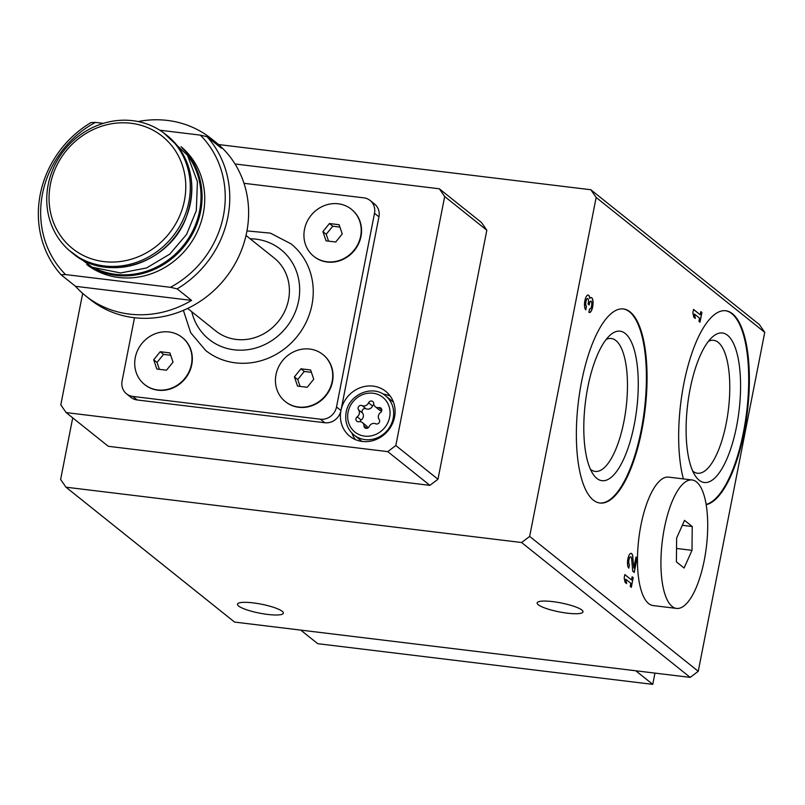 <?xml version="1.0" encoding="UTF-8"?>
<svg xmlns="http://www.w3.org/2000/svg" width="805" height="805" viewBox="0 0 805 805"><rect width="100%" height="100%" fill="white"/><g stroke="black" fill="none" stroke-linecap="round" stroke-linejoin="round"><path stroke-width="1.21" d="M159.803 130.209L200.314 135.129A97.033 89.134 128.7 0 1 170.459 287.305L65.577 274.575A97.033 89.134 128.7 0 1 95.433 122.4L103.362 123.356M181.014 146.671A75.469 69.321 128.7 0 1 187.082 248.161A75.469 69.321 128.7 0 1 86.739 264.523M200.314 135.129L207.016 136.699A100.625 92.434 128.7 0 1 177.16 288.874L170.459 287.305M65.577 274.575L61.1 274.787A100.625 92.434 128.7 0 1 40.25 194.347A100.625 92.434 128.7 0 1 90.955 122.602L95.433 122.4M207.016 136.699L221.435 148.231A100.625 92.434 -51.3 0 0 211.333 138.702L215.77 142.254A100.625 92.434 128.7 0 1 225.088 278.56A100.625 92.434 128.7 0 1 90.049 299.4L85.622 295.848A100.625 92.434 -51.3 0 0 191.58 300.406L75.519 286.318A100.625 92.434 -51.3 0 0 85.622 295.848M211.333 138.702A100.625 92.434 -51.3 0 0 138.098 121.545M177.16 288.874L191.58 300.406M61.1 274.787L75.519 286.318M134.495 317.733L122.098 380.956A14.379 13.202 -51.3 0 0 126.516 393.816L130.953 397.358A14.379 13.202 -51.3 0 0 137.222 399.974L324.828 422.746A14.379 13.202 -51.3 0 0 340.948 410.54L378.944 216.857A14.379 13.202 -51.3 0 0 374.526 204.007L370.089 200.455A14.379 13.202 -51.3 0 0 363.82 197.849L243.996 183.299M126.516 393.816A14.379 13.202 -51.3 0 0 132.785 396.422L320.39 419.204A14.379 13.202 -51.3 0 0 336.51 406.988L374.506 213.305A14.379 13.202 -51.3 0 0 370.089 200.455M313.93 256.423A30.117 27.662 -51.3 0 0 314.091 256.564A30.117 27.662 -51.3 0 0 360.982 236.449A30.117 27.662 -51.3 0 0 351.715 209.531A30.117 27.662 -51.3 0 0 351.554 209.401M144.719 384.609A30.117 27.662 -51.3 0 0 144.88 384.74A30.117 27.662 -51.3 0 0 191.771 364.635A30.117 27.662 -51.3 0 0 182.514 337.708A30.117 27.662 -51.3 0 0 182.343 337.577M285.433 401.685A30.117 27.662 -51.3 0 0 285.594 401.826A30.117 27.662 -51.3 0 0 332.485 381.711A30.117 27.662 -51.3 0 0 323.218 354.794A30.117 27.662 -51.3 0 0 323.057 354.663M183.389 310.378L190.705 332.727L205.647 350.457A68.284 62.72 -51.3 0 0 311.958 304.864A68.284 62.72 -51.3 0 0 290.957 243.814L270.379 233.128L246.964 230.904M387.769 451.635L429.91 485.355L108.293 446.302L66.141 412.593L387.769 451.635L395.819 445.527L444.682 196.511L439.339 188.783L235.02 163.979M429.91 485.355L437.97 479.247L395.819 445.527M437.97 479.247L486.824 230.23L444.682 196.511M486.824 230.23L481.481 222.502L439.339 188.783M82.674 293.382L60.798 404.855L66.141 412.593M340.948 410.54A28.749 26.404 128.7 0 1 385.706 391.341A28.749 26.404 128.7 0 1 388.372 430.293A28.749 26.404 128.7 0 1 349.793 436.24A28.749 26.404 128.7 0 1 340.948 410.54L336.51 406.988M72.712 417.845L60.627 479.468L65.97 487.196L521.6 542.52L529.66 536.412L596.153 197.467L590.81 189.739L218.517 144.538M538.304 604.756A23.355 4.558 11.1 0 1 537.156 602.905A23.355 4.558 11.1 0 1 560.954 602.925A23.355 4.558 11.1 0 1 583.001 611.901A23.355 4.558 11.1 0 1 563.299 612.605A23.355 4.558 11.1 0 1 538.304 604.756M238.632 606.014A23.355 4.558 11.1 0 1 237.495 604.153A23.355 4.558 11.1 0 1 261.293 604.183A23.355 4.558 11.1 0 1 283.34 613.148A23.355 4.558 11.1 0 1 263.627 613.863A23.355 4.558 11.1 0 1 238.632 606.014M521.6 542.52L690.197 677.387L234.557 622.074L65.97 487.196M690.197 677.387L698.247 671.29L529.66 536.412M632.891 557.181A7.547 2.596 96.9 0 0 631.13 553.347A7.547 2.596 96.9 0 0 627.759 559.747A7.547 2.596 96.9 0 0 628.796 568.109L629.46 564.718A4.025 1.379 96.9 0 1 628.906 560.26A4.025 1.379 96.9 0 1 630.707 556.849A4.025 1.379 96.9 0 1 631.643 558.891L632.73 571.248L634.229 572.456L637.077 557.925L635.99 557.06L633.837 568.028L632.76 557.171A7.547 2.596 96.9 0 0 631.06 553.347M630.838 583.303L630.224 586.453L631.311 587.328L633.213 577.638L632.126 576.772L631.512 579.922L624.831 574.579L624.167 577.97L625.103 582.357L626.652 583.595L625.716 579.208L630.838 583.303M699.545 318.156L698.931 321.306L700.018 322.171L701.92 312.491L700.833 311.616L700.209 314.765L693.538 309.422L692.874 312.813L693.809 317.2L695.359 318.448L694.423 314.051L699.545 318.156M589.562 308.899L588.898 312.29A7.547 2.596 96.9 0 0 589.411 312.521A7.547 2.596 96.9 0 0 592.903 305.337A7.547 2.596 96.9 0 0 591.232 297.528A7.547 2.596 96.9 0 0 589.834 298.373A7.547 2.596 96.9 0 0 588.133 295.053A7.547 2.596 96.9 0 0 584.752 301.442A7.547 2.596 96.9 0 0 585.798 309.804L586.463 306.413A4.025 1.379 96.9 0 1 585.819 302.579A4.025 1.379 96.9 0 1 587.258 298.685A3.522 1.208 96.9 0 1 587.65 298.564A3.522 1.208 96.9 0 1 588.314 302.932L588.083 304.079L589.169 304.944L589.401 303.797A3.522 1.208 96.9 0 1 590.91 301.171A3.522 1.208 96.9 0 1 591.605 302.167A4.025 1.379 96.9 0 1 591.434 306.614A4.025 1.379 96.9 0 1 589.844 309.019A4.025 1.379 96.9 0 1 589.562 308.899M683.385 478.915A97.747 33.589 -83.1 0 1 686.816 370.381A97.747 33.589 -83.1 0 1 725.798 310.76A97.747 33.589 -83.1 0 1 747.986 406.203A97.747 33.589 -83.1 0 1 706.186 504.644M593.255 500.056A97.747 33.589 -83.1 0 1 579.781 391.814A97.747 33.589 -83.1 0 1 623.493 308.949A97.747 33.589 -83.1 0 1 645.057 410.027A97.747 33.589 -83.1 0 1 599.926 503.024A97.747 33.589 -83.1 0 1 593.255 500.056M698.247 671.29L764.75 332.344L596.153 197.467M764.75 332.344L759.407 324.606L590.81 189.739M635.789 670.786L652.754 684.361L317.723 643.678L300.758 630.114M652.754 684.361L654.958 673.111M50.413 184.295A71.876 66.02 128.7 0 1 162.67 136.588A71.876 66.02 128.7 0 1 139.164 256.403A71.876 66.02 128.7 0 1 50.413 184.295M48.169 184.778A75.469 69.321 128.7 0 1 165.669 134.385A75.469 69.321 128.7 0 1 172.662 236.62A75.469 69.321 128.7 0 1 71.383 252.247A75.469 69.321 128.7 0 1 48.169 184.778M246.018 235.483L274.163 257.992A46.72 42.917 128.7 0 1 278.49 321.276A46.72 42.917 128.7 0 1 215.79 330.956L187.656 308.446M332.153 381.449A30.117 27.662 -51.3 0 0 322.886 354.522A30.117 27.662 -51.3 0 0 282.475 360.761A30.117 27.662 -51.3 0 0 285.262 401.554A30.117 27.662 -51.3 0 0 332.153 381.449M307.218 387.275L297.538 386.098L294.399 376.871L300.939 368.811L310.609 369.978L313.749 379.215L307.218 387.275M191.439 364.363A30.117 27.662 -51.3 0 0 182.182 337.446A30.117 27.662 -51.3 0 0 141.761 343.675A30.117 27.662 -51.3 0 0 144.548 384.478A30.117 27.662 -51.3 0 0 191.439 364.363M166.504 370.189L156.834 369.022L153.695 359.785L160.225 351.725L169.895 352.902L173.035 362.129L166.504 370.189M360.65 236.187A30.117 27.662 -51.3 0 0 351.382 209.26A30.117 27.662 -51.3 0 0 310.972 215.499A30.117 27.662 -51.3 0 0 313.759 256.292A30.117 27.662 -51.3 0 0 360.65 236.187M335.715 242.013L326.045 240.836L322.906 231.609L329.436 223.549L339.106 224.716L342.246 233.953L335.715 242.013M311.404 372.333L304.26 371.467L300.939 368.811M304.26 371.467L297.729 379.527L294.399 376.871M297.729 379.527L300.074 386.41M339.911 227.07L332.767 226.205L329.436 223.549M332.767 226.205L326.226 234.265L322.906 231.609M326.226 234.265L328.571 241.148M170.7 355.257L163.556 354.391L160.225 351.725M163.556 354.391L157.025 362.441L153.695 359.785M157.025 362.441L159.36 369.324M623.151 308.909A97.747 33.589 -83.1 0 1 644.392 409.946A97.747 33.589 -83.1 0 1 599.594 502.974M596.817 478.381A75.308 25.881 -83.1 0 1 593.194 474.336A75.308 25.881 -83.1 0 1 585.346 402.782A75.308 25.881 -83.1 0 1 610.089 335.192A75.308 25.881 -83.1 0 1 637.389 402.842A75.308 25.881 -83.1 0 1 596.817 478.381M606.145 339.489A66.956 23.013 -83.1 0 1 611.327 338.492A66.956 23.013 -83.1 0 1 626.099 407.733A66.956 23.013 -83.1 0 1 595.187 471.428A66.956 23.013 -83.1 0 1 590.608 469.396A66.956 23.013 -83.1 0 1 590.397 469.214M725.456 310.72A97.747 33.589 -83.1 0 1 747.362 405.72A97.747 33.589 -83.1 0 1 706.146 504.413M699.122 480.193A75.308 25.881 -83.1 0 1 695.5 476.147A75.308 25.881 -83.1 0 1 687.651 404.593A75.308 25.881 -83.1 0 1 712.395 337.003A75.308 25.881 -83.1 0 1 739.694 404.653A75.308 25.881 -83.1 0 1 699.122 480.193M708.45 341.3A66.956 23.013 -83.1 0 1 713.633 340.304A66.956 23.013 -83.1 0 1 728.404 409.544A66.956 23.013 -83.1 0 1 697.492 473.239A66.956 23.013 -83.1 0 1 692.914 471.207A66.956 23.013 -83.1 0 1 692.692 471.026M589.351 312.501A7.547 2.596 96.9 0 0 592.762 305.316A7.547 2.596 96.9 0 0 591.172 297.528M588.063 295.043A7.547 2.596 96.9 0 1 589.703 298.353L589.834 298.373M585.678 309.704L586.463 306.413M587.58 298.564A3.522 1.208 96.9 0 0 587.509 298.544A3.522 1.208 96.9 0 0 587.127 298.675A4.025 1.379 96.9 0 0 585.688 302.569A4.025 1.379 96.9 0 0 586.322 306.393M589.059 304.853L589.401 303.797M590.84 301.171A3.522 1.208 96.9 0 0 590.779 301.151A3.522 1.208 96.9 0 0 589.26 303.777M699.897 322.081L701.92 312.491M701.779 312.471L700.813 311.696M693.518 309.502L700.209 314.765M695.198 318.317L694.423 314.051M631.19 587.227L633.213 577.638M633.082 577.628L632.106 576.853M624.811 574.659L631.512 579.922M626.501 583.474L625.716 579.208M628.675 567.998L629.46 564.718M630.637 556.839A4.025 1.379 96.9 0 0 630.567 556.829A4.025 1.379 96.9 0 0 628.775 560.24A4.025 1.379 96.9 0 0 629.329 564.697M634.109 572.355L637.077 557.925M636.946 557.915L635.98 557.14M632.76 557.171L633.837 568.028M383.1 394.108A28.749 26.404 128.7 0 1 390.163 396.01M355.317 439.57A28.749 26.404 128.7 0 1 351.906 433.09M393.444 402.138L385.464 395.748A25.156 23.104 128.7 0 1 387.789 429.83A25.156 23.104 128.7 0 1 354.029 435.032L362.019 441.422M357.189 416.829A2.838 2.606 -51.3 0 0 358.859 421.74A4.971 4.568 -51.3 0 1 364.011 425.925A2.838 2.606 -51.3 0 0 369.163 426.549A4.971 4.568 -51.3 0 1 375.683 423.782A2.838 2.606 -51.3 0 0 379.165 419.496A4.971 4.568 -51.3 0 1 380.524 412.542A2.838 2.606 -51.3 0 0 378.853 407.622A4.971 4.568 -51.3 0 1 373.701 403.436A2.838 2.606 -51.3 0 0 368.549 402.812A4.971 4.568 -51.3 0 1 362.039 405.579A2.838 2.606 -51.3 0 0 358.557 409.876A4.971 4.568 -51.3 0 1 357.189 416.829L361.183 420.019A2.838 2.606 -51.3 0 0 360.016 421.679M367.835 428.008A4.971 4.568 -51.3 0 0 366.386 425.805L362.391 422.605M361.183 420.019A4.971 4.568 -51.3 0 0 362.552 413.066L358.557 409.876M373.872 404.553A2.838 2.606 -51.3 0 0 372.544 406.002A4.971 4.568 -51.3 0 1 366.023 408.769A2.838 2.606 -51.3 0 0 362.552 413.066M375.321 406.756L379.316 409.956A4.971 4.568 -51.3 0 0 381.691 410.872M672.105 606.447A64.692 22.228 -83.1 0 1 663.189 534.812A64.692 22.228 -83.1 0 1 692.109 479.971A64.692 22.228 -83.1 0 1 706.388 546.867A64.692 22.228 -83.1 0 1 676.522 608.409A64.692 22.228 -83.1 0 1 672.105 606.447M684.089 568.018L691.998 550.338L692.23 526.51L684.542 520.362L676.633 538.042L676.401 561.87L684.089 568.018M676.522 608.409L653.066 605.561A64.692 22.228 -83.1 0 1 648.649 603.599A64.692 22.228 -83.1 0 1 639.734 531.964A64.692 22.228 -83.1 0 1 668.663 477.124L692.109 479.971M676.532 548.457L691.998 550.338M682.328 525.313L692.23 526.51M320.39 419.204L324.828 422.746M132.785 396.422L137.222 399.974M374.506 213.305L378.944 216.857M165.669 134.385L167.209 135.612A75.469 69.321 128.7 0 1 174.192 237.847A75.469 69.321 128.7 0 1 72.913 253.474L71.383 252.247M187.303 154.973A74.754 68.666 128.7 0 1 183.54 245.324A74.754 68.666 128.7 0 1 96.218 268.83M182.041 147.858A75.469 69.321 128.7 0 1 184.436 246.048A75.469 69.321 128.7 0 1 88.127 265.268M250.114 238.753A57.497 52.818 128.7 0 1 299.661 289.055A57.497 52.818 128.7 0 1 251.693 349.018A57.497 52.818 128.7 0 1 191.751 311.716M348.082 412.16A22.278 20.467 128.7 0 1 382.888 397.368A22.278 20.467 128.7 0 1 375.603 434.509A22.278 20.467 128.7 0 1 348.082 412.16M367 428.31L364.011 425.925M366.023 408.769L362.039 405.579M372.544 406.002L368.549 402.812M381.791 409.976L378.853 407.622M167.209 135.612C191.691 157.81 197.829 185.613 185.613 219.01C168.195 264.1 106.824 282.917 72.913 253.474M69.129 250.365L92.183 267.21L120.509 272.965L146.54 267.974L169.785 254.118L186.569 234.426L196.319 210.628L197.406 181.699L187.484 155.254L163.335 132.604M385.464 395.748C372.534 384.357 348.857 394.41 346.15 412.321C344.631 421.619 347.257 429.196 354.029 435.032"/></g></svg>
